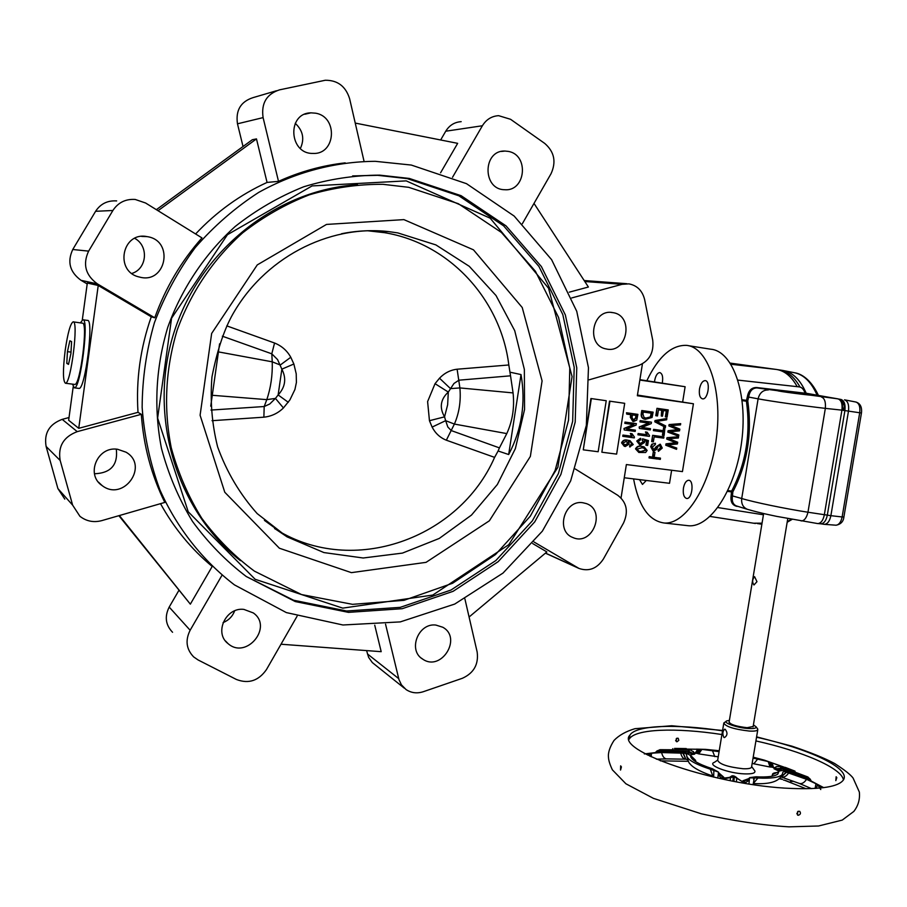 <?xml version="1.0" encoding="UTF-8"?>
<svg xmlns="http://www.w3.org/2000/svg" width="907" height="907" viewBox="0 0 907 907"><rect width="100%" height="100%" fill="white"/><g stroke="black" fill="none" stroke-linecap="round" stroke-linejoin="round"><path stroke-width="1.36" d="M757.368 728.57L757.753 729.931C756.926 730.94 754.102 731.314 749.273 731.053C733.91 729.251 725.43 726.541 723.831 722.958L726.167 721.371M751.62 766.676L751.506 767.345C750.667 768.467 747.833 768.932 743.003 768.728C727.663 766.982 719.217 764.136 717.675 760.202L723.729 723.559M723.877 737.425L724.489 737.584C727.516 735.475 727.765 732.72 725.215 729.33L724.682 729.183C722.573 731.325 722.301 734.069 723.877 737.425M784.6 780.224L790.28 782.401M756.529 737.221C808.693 748.638 851.219 768.399 843.385 779.975C838.578 786.709 821.379 789.543 791.788 788.455C716.791 785.859 614.209 750.395 629.912 735.146C635.682 725.112 676.305 723.707 722.528 730.838M629.209 739.171L629.288 739.035C635.07 728.888 675.692 727.403 721.915 734.534M755.916 740.928C802.105 751.155 841.469 767.946 843.442 779.873M780.281 766.721L807.718 776.925L780.281 766.721L781.165 768.467L810.2 779.26L810.745 780.462M810.2 779.26L810.983 780.576M655.75 752.186L656.94 750.973L656.09 752.164M736.45 781.845L736.699 777.684C734.216 775.644 732.323 775.236 731.019 776.46L729.511 777.424L724.262 778.047L718.344 773.784L718.48 772.095L712.392 768.751C697.755 763.909 690.488 759.522 690.59 755.599L685.159 752.3L660.727 751.948L644.333 753.932M686.293 748.581L674.525 748.4L676.962 748.955L705.646 749.375L719.24 750.735M753.048 758.093L768.195 761.563L794.997 771.143L785.213 767.367M823.726 787.65L807.343 779.011L783.535 770.281L784.43 771.54L782.979 772.038L782.14 774.646C779.204 777.526 771.12 778.648 757.912 778.025L749.579 777.855L748.944 783.954M783.535 770.281L779.079 771.052L777.843 774.022C774.816 776.437 767.503 777.367 755.916 776.8L749.794 777.605L746.835 780.315L743.082 780.712L748.683 779.045M784.43 771.54L806.55 779.317L817.445 784.43L821.617 787.9M753.093 784.589L754.273 778.308M749.454 778.353L743.082 780.712M775.077 767.98L771.585 767.084L769.068 761.869M694.014 753.025L697.211 753.388L700.68 749.352M724.954 778.127L723.639 777.56M736.824 778.025L741.677 781.222L743.014 781.154M754.273 770.134L754.851 770.916C755.565 773.149 752.073 774.136 744.352 773.875C728.026 773.297 706.508 764.918 714.353 762.356L717.686 760.134M749.443 778.455L743.014 781.222L749.431 778.535M749.341 779.532L743.014 781.222M741.677 781.222L734.387 776.777L733.876 781.369M690.114 749.93L659.582 749.794L690.363 749.919L693.696 751.982L693.606 753.479L693.47 751.574M737.674 778.932L736.586 777.548M729.477 777.48L730.827 776.573M718.48 772.719L724.376 778.762L734.387 776.777M718.469 772.787L723.639 777.616M717.788 778.081L718.344 773.784M753.422 724.874L756.109 726.836C756.483 728.219 753.978 728.774 748.592 728.525C737.13 727.958 721.757 722.471 726.926 720.85L729.398 720.385M753.15 726.484L747.085 727.697C736.257 726.416 730.271 724.523 729.137 721.995M797.616 811.652L797.582 815.098L798.262 815.291C800.586 814.497 801.062 813.16 799.668 811.289L797.616 811.652M621.408 766.925L620.547 770.066L620.649 765.859L621.408 766.925M675.636 740.69L677.144 738.128M790.507 781.494L793.614 781.324M782.322 779.362L779.714 778.376L782.378 779.328M798.262 811.221L796.799 813.772M676.985 741.779L676.35 741.586L676.327 738.525L678.209 738.264L678.81 740.361L676.985 741.779M836.129 776.732L835.823 780.644L836.832 777.673L836.129 776.732M659.582 749.794L658.312 751.087L688.753 751.37L688.13 753.127M688.753 751.37L693.277 753.547L688.447 752.357M694.002 752.674L695.42 753.173M700.805 749.352L697.166 753.388M775.236 767.549L773.399 767.537M779.771 766.438L776.222 766.664L775.417 768.558L775.836 766.959M772.911 767.413L771.71 767.095L769.249 761.937M780.802 769.374L775.746 768.739L780.78 768.32L780.938 770.417M816.47 788.353L817.445 784.43L820.778 789.555M776.902 764.601L791.21 769.68L764.51 760.202L768.195 761.563L770.032 767.016L753.853 763.807L757.379 759.408M705.646 749.375L696.383 749.148M646.555 754.477L651.566 753.218L661.6 752.561L685.216 753.252L686.202 752.345M647.757 755.1L650.024 753.479L649.888 756.177M718.491 772.311L718.741 773.059L718.48 772.095L710.328 769.215C694.048 763.807 686.157 758.955 686.656 754.669L685.216 753.252M718.231 756.823L698.73 753.876L701.927 749.375L719.092 751.654M753.207 757.175L764.51 760.202M713.854 770.825L713.662 777.152M680.669 752.98C681.633 756.744 683.198 758.808 685.386 759.159L685.669 759.17M651.566 753.218L651.147 756.778M682.858 753.037L685.794 759.193L687.642 759.828M683.277 753.059L685.839 759.204L666.781 758.876M815.098 788.444L815.983 783.603M788.693 772.9C786.414 776.245 784.056 777.582 781.619 776.914L781.494 776.868M781.392 776.868L786.641 772.174M781.29 776.857L786.256 772.05M775.213 767.651L774.941 768.308C775.1 769.306 777.095 769.93 780.893 770.168M779.011 771.131L774 768.762L774.884 768.603M688.141 753.082L694.036 753.468M694.07 753.706L694.717 754.148L690.499 754.794M784.408 780.179L783.535 780.088M718.491 772.605L723.627 777.095L718.741 773.059M791.414 770.791L791.414 770.032M676.69 749.817L676.962 748.955M772.809 767.39L770.973 762.56M771.834 767.129L769.363 761.982M695.952 753.229L698.946 749.318M700.998 749.363L697.211 753.388L698.73 753.876M811.89 394.726L777.718 390.645C774.487 390.906 813.296 395.917 814.588 395.395L811.89 394.726M727.89 490.574L731.666 491.072L731.461 491.9L727.505 491.379M742.051 399.726L746.472 400.35L746.404 401.223L742.153 400.622M817.354 523.52L817.944 523.577C821.05 523.18 823.171 520.289 824.316 514.893L841.923 410.145C842.614 403.83 841.299 400.078 837.989 398.865L756.96 387.924C752.391 388.003 749.636 391.053 748.683 397.073L747.765 400.837L746.472 400.35L747.334 396.824C748.513 390.532 751.62 387.425 756.642 387.527L805.269 393.219L756.642 387.527M837.989 398.865L805.269 393.219M821.481 397.051C824.588 398.23 825.88 402.005 825.347 408.365C802.695 405.769 770.485 401.189 758.105 398.831L741.711 498.51C753.819 502.206 785.553 508.793 807.967 512.228C806.572 517.874 804.362 520.777 801.312 520.935L801.051 520.89M737.323 506.208L737.096 506.412C732.266 505.335 730.282 501.707 731.144 495.528L731.461 491.9L732.833 491.877L732.493 495.755C731.632 501.061 732.935 504.451 736.393 505.925L747.663 509.405M730.282 363.117L776.653 369.489C784.77 370.838 791.607 376.564 797.196 386.654M842.172 406.926L842.66 404.034L841.843 403.876M823.885 524.28L824.486 524.337C827.603 523.963 829.735 521.072 830.88 515.675L807.967 512.228L825.347 408.365L841.923 410.145L844.905 410.588L827.297 515.244C826.164 520.573 824.066 523.43 820.994 523.815L820.608 523.781M737.958 380.112L799.01 386.858C801.641 387.096 803.625 389.103 804.951 392.867M762.039 523.169L753.524 523.203M761.937 523.793L757.742 523.634M778.206 369.784L779.521 370.045C787.593 371.394 794.407 377.051 799.985 387.017M758.071 523.656L759.998 523.804M844.372 402.901L840.766 400.849C843.589 401.892 844.712 405.089 844.111 410.452L844.893 410.565C845.585 404.363 844.281 400.656 840.993 399.454L806.198 393.241C800.348 379.738 792.571 372.142 782.888 370.453L777.378 369.614M838.658 399.057L840.993 399.454M756.971 581.682L753.966 584.992C752.028 582.181 752.232 579.392 754.579 576.659L756.971 581.682M805.087 393.128L806.198 393.241M835.608 525.176L835.993 525.21C838.975 524.847 841.027 522.103 842.127 516.967L830.88 515.675L848.487 411.12C849.179 404.817 847.864 401.053 844.519 399.84M758.91 523.724L761.869 524.235M844.032 402.118L840.46 400.565M841.991 401.041L840.63 400.803M843.419 410.372L841.435 402.425M843.476 403.366L841.775 402.266M843.181 402.765L841.243 401.96M508.668 454.532C521.808 429.555 525.924 402.901 521.015 374.568L508.668 454.532L498.102 450.983L494.598 457.377C459.135 538.554 353.05 577.056 276.488 529.722L274.572 528.566M367.312 230.729L384.693 232.702C449.872 243.427 500.891 300.058 508.816 364.977L510.539 375.815L458.908 380.192L453.953 383.491L448.307 392.073C440.473 399.329 439.215 407.594 444.555 416.846L445.643 420.667L432.117 427.095L429.453 420.701L427.605 401.597L435.043 383.684L439.51 378.196C444.532 372.981 450.405 369.988 457.117 369.217L508.816 364.977M226.773 325.874L274.56 343.016C281.635 345.862 287.043 350.601 290.784 357.256L293.868 364.013L296.215 373.809L296.408 382.459L294.922 389.5L289.911 399.896L283.438 407.946L275.445 398.411L278.132 394.942C285.365 387.085 286.601 378.491 281.862 369.149L277.565 359.58L271.794 353.821L222.351 336.191M74.499 384.398L74.725 384.432C80.326 385.815 88.376 321.271 82.378 323.164L73.308 321.883M65.168 350.453C62.798 370.169 62.889 381.099 65.429 383.242C70.837 384.602 78.909 319.922 73.093 321.849C70.372 323.584 67.73 333.118 65.168 350.453M78.694 388.389L78.966 388.423C85.269 389.999 94.215 318.312 87.446 320.42L83.07 319.797M72.481 384.137L74.329 387.833C80.53 389.398 89.487 317.631 82.82 319.763L80.36 322.881M582.748 502.716C564.29 499.621 555.367 531.332 572.929 537.545C592.486 546.536 606.681 510.29 586.262 503.566L582.748 502.716M435.893 625.07C418.252 622.678 407.538 650.455 422.764 659.162C441.221 672.087 462.547 637.927 442.763 627.236L435.893 625.07M243.87 609.391C225.854 607.01 213.814 632.973 228.042 643.607C246.375 659.967 273.472 626.884 253.302 612.928L243.87 609.391M223.077 622.61C228.655 620.343 232.509 616.431 234.652 610.865M117.57 449.271C97.48 445.949 85.315 474.746 102.219 485.653C123.635 502.104 149.474 465.574 126.016 452.185L117.57 449.271M94.464 473.76C110.79 473.125 118.069 464.928 116.311 449.169M146.968 236.602C121.912 231.421 114.339 271.771 139.327 277.009C166.049 284.741 174.666 240.514 147.161 236.636L146.968 236.602M131.866 273.438C147.093 268.937 148.997 245.933 134.724 238.348M315.534 113.182L310.931 112.842C286.646 113.08 288.948 154.303 313.096 153.419C335.885 154.655 338.254 116.674 315.534 113.182M295.24 123.318C303.017 130.597 304.729 138.975 300.376 148.453M508.158 151.378L505.029 151.061C482.626 150.006 482.275 189.665 504.609 189.71C525.867 191.717 529.359 154.621 508.158 151.378M612.758 312.62C592.158 308.312 585.503 345.635 606.25 348.946C627.406 354.172 634.469 315.443 612.826 312.632L612.758 312.62M345.182 162.863C322.268 165.459 300.047 171.616 278.506 181.355L263.098 117.615C261.069 103.341 266.545 94.09 279.526 89.85L325.262 80.258C337.619 80.156 345.748 86.335 349.637 98.772L364.07 161.401M452.514 177.319L482.388 125.756C486.254 119.486 491.662 116.13 498.612 115.665L510.562 119.293L544.744 143.431C554.336 151.775 556.433 161.865 551.037 173.725L522.33 223.757M440.655 139.973L445.745 131.209C449.407 125.291 454.554 122.105 461.175 121.663M571.727 297.938L622.077 284.322L628.925 283.868C637.213 285.49 642.462 290.773 644.662 299.707L652.723 340.193C654.06 352.698 649.299 361.156 638.437 365.566L589.165 379.806M584.176 280.535L626.828 283.71M154.746 317.79L97.4 283.891C85.462 275.172 82.537 264.254 88.625 251.126L112.887 210.492C118.125 202.533 125.563 198.848 135.2 199.449L145.574 202.998L201.966 237.906C181.173 261.318 165.425 287.938 154.746 317.79L151.265 316.804C140.358 347.903 135.937 379.75 138 412.334L141.322 414.318C143.499 445.62 151.333 474.985 164.813 502.421L101.754 520.629C93.659 522.738 86.369 521.298 79.918 516.298L72.628 505.131L60.179 460.484C57.81 446.448 63.501 436.834 77.242 431.641L141.322 414.318M87.197 283.948L81.063 280.331C69.794 272.123 67.027 261.851 72.753 249.504L95.598 211.297C100.53 203.803 107.548 200.345 116.652 200.912M654.514 381.836L654.684 380.498C655.704 375.464 657.416 372.834 659.808 372.573C662.393 373.571 663.232 377.051 662.303 382.981M699.501 388.933C700.601 383.65 702.471 380.872 705.124 380.623C710.827 380.702 708.14 399.84 702.562 398.865C699.887 397.992 698.866 394.681 699.501 388.933M683.436 488.079C684.445 483.148 686.18 480.54 688.662 480.268C694.32 480.166 692.279 499.281 686.712 498.487C683.901 497.592 682.801 494.122 683.436 488.079M646.317 480.461L642.473 484.44L639.503 479.633M688.334 345.669L710.737 349.206C732.629 350.907 747.89 392.969 741.767 440.859C735.94 488.76 710.589 527.579 688.696 525.765L686.293 525.493M646.85 380.713C658.335 356.746 671.509 344.955 686.384 345.363C707.823 346.973 722.63 389.228 716.473 437.423C710.6 485.653 685.635 524.779 664.219 523.01C648.8 520.856 638.596 506.163 633.585 478.907M409.329 178.441L379.704 175.142C354.093 175.255 328.765 179.132 303.732 186.774C279.243 196.547 256.409 209.766 235.23 226.444C205.084 253.631 181.854 288.245 167.806 327.166C155.743 367.392 153.634 407.787 161.457 448.353C168.419 474.463 178.758 498.805 192.488 521.389C207.941 542.601 225.866 560.968 246.262 576.512L295.263 601.568L348.469 612.361L402.22 608.699L453.126 591.307L498.147 561.682L534.745 521.876L560.911 474.384L575.197 422.016L576.761 367.8L565.344 314.91L541.388 266.556L506.015 225.866L461.119 195.685L409.329 178.441M408.706 187.318L383.003 184.325C358.186 184.144 333.606 187.647 309.276 194.846C285.478 204.12 263.268 216.796 242.668 232.838C213.338 259.051 190.742 292.564 177.114 330.273C165.437 369.274 163.475 408.411 171.23 447.695C178.112 472.955 188.282 496.48 201.762 518.26C216.909 538.679 234.46 556.308 254.414 571.138L301.521 594.55L352.517 604.334L403.955 600.343L452.57 583.269L495.517 554.551L530.334 516.14L555.141 470.438L568.553 420.134L569.777 368.14L558.587 317.507L535.413 271.272L501.378 232.43L458.307 203.69L408.706 187.318M357.528 184.733C276.646 189.654 199.381 250.445 173.611 333.674C147.648 416.857 176.774 510.664 240.4 560.662M411.325 165.063L375.271 161.321C335.171 161.616 295.126 172.137 258.642 192.443C235.128 207.658 214.007 226.024 195.266 247.554C178.225 270.615 164.62 295.648 154.428 322.677C146.401 350.431 142.308 378.661 142.138 407.368C144.236 435.882 150.131 463.318 159.825 489.667C176.854 527.897 202.567 560.469 234.46 584.89L286.351 612.588L342.937 624.991L400.293 621.896L454.736 604.062L503 573.088L542.363 531.151L570.662 480.903L586.341 425.338L588.462 367.686L576.75 311.316L551.603 259.663L514.19 216.081L466.493 183.668L411.325 165.063M278.506 181.355L267.066 182.432C240.196 194.688 216.376 211.875 195.606 233.972M160.505 503.657C174.053 528.157 191.286 549.086 212.204 566.456L190.345 604.153L118.874 515.686M521.015 374.568L510.233 372.244M439.51 378.196L450.507 388.627L459.894 387.924C461.051 400.849 459.225 412.889 454.396 424.068L445.643 420.667L447.843 427.027L451.255 430.576L499.428 447.888L506.786 433.591C512.523 421.063 514.62 407.492 513.067 392.912L510.539 375.815M499.428 447.888L498.102 450.983M219.585 343.821L210.73 406.177M621.046 497.932L626.374 464.554L682.449 471.606L693.424 403.774L637.349 395.735L642.428 363.877M645.251 419.351L644.786 419.238C642.167 418.66 640.977 416.948 641.215 414.102L641.782 410.52L653.131 412.152L652.076 417.458L645.24 419.351C642.621 418.762 641.43 417.05 641.657 414.204L642.235 410.622L653.131 412.152M650.478 428.66L650.285 429.918L639.39 428.444L639.605 427.095L649.095 423.172L639.968 421.868L640.172 420.61L651.067 422.106L651.305 423.558L641.805 427.48L650.478 428.66L641.895 427.446M639.39 428.444L639.152 426.982L648.562 423.093M637.904 434.793L638.109 433.535L646.736 434.68L645.444 431.947L647.167 432.231L649.525 435.564L649.389 436.38L637.904 434.793M639.65 444.793L636.759 441.04L640.376 438.33L640.773 439.725L638.347 441.301L640.036 443.591L642.995 441.879L642.553 438.784L648.426 440.575L647.655 445.45L645.931 445.156L646.544 441.346L644.378 440.677M626.726 414.125L626.488 412.753L637.904 414.374L636.782 420.043L633.528 421.517L630.75 417.311L631.159 414.737L626.726 414.125L626.93 412.855L637.904 414.374M632.803 421.37L630.297 417.197L630.705 414.669M635.388 430.156L635.183 431.426L624.209 429.952L624.424 428.592L633.982 424.646L624.798 423.354L625.002 422.084L635.977 423.58L636.204 425.032L626.646 428.988L635.388 430.156L626.737 428.943M624.209 429.952L623.982 428.478L633.449 424.578M622.735 436.312L622.939 435.054L631.635 436.21L630.331 433.455L632.054 433.739L634.424 437.083L634.299 437.9L622.735 436.312M606.227 400.724L590.911 398.524L583.269 449.838L598.155 451.743L606.227 400.724L590.911 398.524M624.696 403.32L609.504 401.143L601.863 452.219L616.624 454.112L624.696 403.32L609.504 401.143M674.593 442.265L666.747 439.067L666.974 437.696L678.572 436.743L678.368 438.002L668.833 438.659L677.688 442.231L677.404 443.965L667.824 444.906L676.747 448.058L676.543 449.328L665.761 445.224L665.987 443.84L675.806 442.718L666.747 439.067M676.713 429.158L668.867 425.939L669.083 424.567L680.692 423.637L680.488 424.895L670.953 425.519L679.808 429.124L679.524 430.859L669.944 431.777L678.855 434.975L678.651 436.233L667.869 432.095L668.096 430.712L677.926 429.623L668.867 425.939M624.311 446.323L621.556 442.854C622.758 440.326 624.73 439.43 627.451 440.156L629.628 440.598M630.082 447.004L630.15 445.722L632.122 444.26L631.193 442.401L628.222 441.437L629.254 444.045L625.229 446.539L621.987 442.979C623.2 440.451 625.172 439.544 627.893 440.28L630.059 440.711L633.233 444.566L629.639 446.879L629.707 445.598L631.68 444.147L630.75 442.276L629.367 441.641M638.845 452.468L635.512 448.84C636.85 446.391 638.891 445.564 641.623 446.357L643.709 446.788M649.027 457.876L649.219 456.629L657.552 457.763L657.348 459.021L649.027 457.876M658.289 459.067L658.493 457.82L660.489 458.148L660.296 459.396L658.289 459.067M652.666 455.79L653.267 452.037L654.979 452.321L654.378 456.085L652.666 455.79M652.995 450.87L650.67 446.697L651.816 444.203L655.432 443.274L655.376 444.543L652.371 447.094L653.834 449.781L655.92 446.913L660.047 444.203M653.834 449.781L660.341 444.271L662.257 448.058L658.437 451.335L658.04 449.94L660.534 447.809L659.627 445.416L658.471 445.666L656.555 449.509L653.675 451.04L650.67 446.697M651.634 441.584L652.643 435.315L663.913 436.879L663.709 438.126L654.162 436.857L653.357 441.868L651.634 441.584M662.881 435.303L663.402 432.015L653.391 430.61L653.596 429.351L663.153 430.644L663.675 427.356L664.944 427.526L664.139 435.473L662.416 435.19L662.938 431.947M665.001 427.106L654.809 421.823L655.013 420.531L666.86 418.512L666.656 419.805L656.645 421.392L665.67 425.916L665.001 427.106M665.829 416.971L666.781 411.007L663.414 410.531L662.507 416.188L661.248 416.007L662.155 410.361L658.493 409.839L657.507 415.973L655.784 415.689L656.974 408.309L668.244 409.93L667.087 417.141L665.364 416.857L666.316 410.939M661.248 416.007L661.691 410.293M440.564 172.818L457.661 143.34L355.238 123.08M693.424 403.774L637.451 395.067M682.722 401.563L685.114 386.722L639.911 379.682M685.114 386.722L639.843 380.056M624.265 477.762L669.525 483.295L671.634 470.245M151.265 316.804L98.228 285.478L78.739 428.319L138 412.334M78.739 428.319L68.649 420.27L73.195 386.824M82.299 319.944L87.321 283.041L98.228 285.478M64.794 499.122L57.901 488.567L46.121 446.471C43.865 433.251 49.227 424.215 62.198 419.363L69.023 417.537M297.088 616.216L266.443 669.604C258.563 680.828 248.552 684.116 236.398 679.468L198.1 659.967L193.656 656.906C186.286 649.231 185.107 640.342 190.141 630.252L222.045 575.174M172.557 632.281C165.562 624.991 164.439 616.59 169.19 607.078L178.826 590.502M464.906 598.903L477.161 652.031C478.749 664.332 473.817 673.085 462.377 678.289L423.297 691.712C417.005 693.719 411.256 692.993 406.041 689.547L401.416 684.819L398.967 679.581L385.543 624.163M281.011 644.231L381.189 651.679L374.738 625.172M404.295 688.152L372.323 662.575L368.639 657.405L366.587 650.591M575.253 468.976L617.769 495.301C626.748 502.319 628.664 511.548 623.528 523.01L603.404 558.995C597.044 568.632 588.915 571.784 579.017 568.451L533.962 541.955M469.078 617.009L546.876 551.932L532.647 543.531M569.267 292.167L588.394 287.02L534.008 203.406M243.031 146.503L237.475 123.806C235.525 110.371 240.695 101.652 252.985 97.65L276.442 90.757M267.066 182.432L256.477 138.907L252.35 139.712L156.367 209.676M119.361 515.55L190.345 604.153M256.477 138.907L158.022 210.707M69.839 340.783L67.447 351.644L66.778 363.39L68.513 364.376L70.939 353.458L71.596 341.622L69.839 340.783M71.007 352.12L67.447 351.644M68.671 363.639L66.778 363.39M656.249 415.791L656.974 408.309M657.428 408.411L668.244 409.93M665.466 427.22L654.809 421.823M655.262 421.936L655.013 420.531M655.466 420.633L666.86 418.512M653.845 430.723L653.596 429.351M654.049 429.465L663.607 430.757L663.675 427.356M664.139 427.469L665.398 427.639M652.088 441.709L652.643 435.315M653.097 435.428L663.913 436.879M651.124 446.822L652.598 444.022L655.432 443.274M658.437 451.335L658.493 450.065L660.534 447.809M660.988 447.933L659.638 445.416M653.108 455.915L653.267 452.037M653.72 452.162L654.979 452.321M658.754 459.191L658.493 457.82M658.947 457.944L660.489 458.148M649.469 458.012L649.219 456.629M649.673 456.754L657.552 457.763M643.312 412.061L642.961 414.227L644.072 417.481L646.657 418.331L650.829 417.039L651.657 413.229L643.312 412.061M645.637 418.127L650.376 416.937L651.192 413.161M640.421 421.982L640.172 420.61M640.625 420.723L651.521 422.22M638.358 434.907L638.551 433.648L647.19 434.804L645.444 431.947M645.897 432.061L647.167 432.231M646.374 445.28L646.986 441.46L644.378 440.655L644.514 442.503L640.535 444.997L636.759 441.04M637.213 441.165L640.83 438.444M640.671 443.727L643.437 442.004L642.19 440.02M642.644 440.133L643.006 438.897M635.966 448.965C637.292 446.516 639.333 445.688 642.065 446.482L644.163 446.902L647.133 450.439L645.637 452.514L638.902 452.48L635.512 448.84M641.873 447.741L637.088 449.146L639.004 451.221L641.249 451.663L646.022 450.235L644.061 448.16L641.873 447.741M646.022 450.235L643.687 448.058M638.936 451.198L640.796 451.539L645.569 450.11M632.44 414.918L632.02 417.56L633.664 420.247L636.011 418.082L636.431 415.463L632.44 414.918M633.131 420.122L635.558 417.98L635.977 415.406M625.24 423.467L625.002 422.084M625.445 422.197L636.419 423.694M623.177 436.426L623.381 435.167L632.077 436.324L630.331 433.455M630.773 433.569L632.054 433.739M626.102 441.335L623.143 443.058L624.776 445.144L628.154 443.636L626.102 441.335M628.154 443.636L626.34 441.369M624.617 445.088L627.712 443.512M669.321 426.041L669.083 424.567M678.651 436.233L668.334 432.208L668.561 430.825L677.926 429.623M678.379 429.725L677.178 429.272M669.547 424.669L680.692 423.637M667.212 439.181L666.974 437.696M676.543 449.328L666.214 445.337L666.441 443.954L675.806 442.718M676.271 442.831L675.057 442.378M667.427 437.809L678.572 436.743M609.935 401.245L601.863 452.219M591.341 398.615L583.269 449.838M288.313 402.311L278.132 394.942L281.862 369.149L293.868 364.013M290.784 357.256L280.274 365.022L272.247 361.825L271.794 353.821L274.56 343.016M429.453 420.701L444.555 416.846L447.639 404.817L448.307 392.073L435.043 383.684M513.067 392.912L459.894 387.924L457.117 369.217M506.786 433.591L454.396 424.068L446.346 440.201C440.122 437.73 435.383 433.365 432.117 427.095M283.438 407.946C277.95 413.309 271.42 416.381 263.869 417.186L264.198 406.529L269.753 404L275.445 398.411L266.794 399.636C270.808 387.822 272.633 375.215 272.247 361.825L218.44 351.893M778.818 771.687L772.458 774.589L771.948 776.256M772.458 774.589C772.401 773.354 774.249 772.662 778.002 772.515M770.032 767.016L771.63 767.107M752.186 763.286L753.853 763.807M691.134 756.653L695.624 760.395L690.635 755.418M695.714 761.699L695.624 760.395M718.82 773.637L723.627 777.095M730.623 776.868L730.146 780.655M718.242 774.533L720.577 777.526L724.376 778.762M691.315 757.3L692.71 757.402M821.175 787.231L821.05 787.956M661.6 752.561C662.552 756.404 664.151 758.501 666.396 758.876L656.385 759.17M710.328 769.215L712.8 776.041M811.482 788.614L799.316 783.433C801.833 784.124 804.237 782.752 806.55 779.317M782.14 774.646C779.204 781.596 769.578 784.555 753.275 783.512L757.912 778.025M809.282 779.827L808.239 777.22M780.78 768.32L781.517 770.349M687.574 752.878L689.592 750.032M657.178 751.007L658.312 751.087L657.847 752.05M732.845 781.176L733.355 776.585M788.931 769.862L788.999 769.159M773.478 767.56L772.186 763.002M679.388 749.828L679.581 749.012M697.653 749.295L695.227 753.139M714.795 756.608L712.675 751.189M749.273 780.292L746.076 782.265L742.085 782.049M746.404 401.223L747.765 400.837C752.311 433.614 747.334 463.953 732.833 491.877L731.666 491.072C745.962 463.511 750.883 433.557 746.404 401.223M768.354 389.931C763.014 389.919 759.601 392.89 758.105 398.831L747.334 396.824M731.144 495.528L741.711 498.51C741.189 503.895 743.094 507.501 747.447 509.337C762.368 513.543 768.308 514.564 776.743 516.389L817.626 523.566M824.486 524.337L835.993 525.21C840.744 524.359 843.374 521.638 843.884 517.035L861.457 412.991L859.711 412.764L842.127 516.967L843.895 516.979M791.278 519.212L787.242 521.786M844.905 410.588L859.711 412.764C860.38 406.767 859.099 403.184 855.891 402.028L844.644 399.862M841.798 403.649L842.671 403.808M784.442 370.759L793.727 372.584C803.409 374.274 811.187 381.79 817.071 395.112M731.008 364.263L776.551 369.466M779.805 370.101L782.775 370.43M844.122 410.418L843.431 410.327M263.869 417.186L212.011 420.701M494.598 457.377L446.346 440.201M482.388 125.756L445.745 131.209M622.077 284.322L584.811 281.51M112.887 210.492L95.598 211.297M246.262 576.512L293.585 600.23L346.621 611.001L400.214 607.361L450.96 590.049L495.857 560.537L532.341 520.867L558.417 473.545L572.657 421.347L574.199 367.312L562.816 314.593L538.905 266.409L503.634 225.854L458.863 195.787L407.232 178.611L377.697 175.323L352.857 175.924M406.211 180.878L312.087 185.924L227.442 234.709L171.57 318.21L157.625 418.082L188.237 511.786L255.162 579.29L342.744 608.132L432.798 595.049L508.77 544.688L557.873 467.286L572.079 376.586L548.542 288.211L490.177 218.19L406.211 180.878M264.436 520.391L287.088 536.865L323.901 552.567L363.197 557.998L402.447 553.1L439.271 538.429L471.504 515.063L497.342 484.519L515.357 448.636L524.552 409.522L524.359 369.421L514.711 330.658L496.027 295.546L469.259 266.307L435.87 244.901L397.799 232.906L388.581 231.591C372.924 229.868 357.233 230.593 341.508 233.745M403.898 219.619L326.497 224.426L257.271 264.901L211.66 333.436L200.096 415.236L224.777 492.252L279.367 548.213L351.406 572.646L426.052 562.351L489.361 520.799L530.357 456.436L542.091 380.895L522.228 307.518L473.477 249.833L403.898 219.619M97.4 283.891L81.063 280.331M88.625 251.126L72.753 249.504M72.628 505.131L57.901 488.567M77.242 431.641L62.198 419.363M60.179 460.484L46.121 446.471M190.141 630.252L169.19 607.078M398.717 678.629L367.403 653.913M577.294 567.567L545.492 553.089M263.098 117.615L237.475 123.806M210.957 410.066L264.198 406.529L266.794 399.636L212.283 395.282M751.506 767.345L757.753 729.931M629.288 739.035L629.912 735.146M660.364 749.681L690.238 749.919M756.109 726.836L757.787 729.126M660.353 760.837L688.345 761.313M806.04 788.739L784.079 780.077M756.597 736.847L792.015 746.2C810.37 752.368 824.542 758.116 834.553 763.456C844.474 769.85 850.641 774.714 853.079 778.047L859.337 792.026C860.097 799.192 858.271 805.665 853.838 811.425L842.229 820.098L818.556 825.994L788.988 826.844C762.526 825.257 733.355 820.926 701.474 813.84L653.459 798.375L625.921 783.784L612.372 769.839C609.923 764.612 608.631 760.531 608.495 757.594C607.894 752.821 609.731 747.096 614.016 740.441C619.016 735.26 626.011 731.337 634.979 728.684L671.679 725.747L722.584 730.464M779.022 778.625L782.378 779.419M686.769 756.359C688.141 761.2 689.275 763.728 690.159 763.932C690.681 764.85 694.819 769.93 712.743 776.018L713.764 776.358M799.316 783.433L780.746 776.834M753.57 779.374L753.819 778.784M779.601 766.358L807.536 776.846L810.382 779.294M693.991 753.751L694.002 752.776M656.94 750.973L660.228 749.681M782.276 779.317L779.963 778.489M788.58 781.743L785.813 780.61M690.646 755.372L692.03 757.685L691.191 757.073M690.873 757.266L690.59 755.599M794.997 771.143L795.133 772.186M672.847 748.638L672.597 749.205M778.818 771.528L777.968 772.832M751.642 766.54L754.851 770.916M843.476 410.066L841.968 409.839M792.128 519.36L787.163 522.262M861.457 412.991C862.115 407.141 860.312 403.49 856.049 402.062M818.386 395.339C810.801 378.979 800.802 373.741 795.076 372.845M820.994 523.815L817.944 523.577M717.879 507.569L763.433 514.779M710.045 516.434L755.418 523.498M760.338 523.827L757.424 523.611M753.082 726.915L787.775 518.566M729.058 722.426L763.637 513.543M758.32 523.69L761.653 524.212M820.88 523.804L824.18 524.325M65.429 383.242L74.725 384.432M74.329 387.833L78.966 388.423M421.404 658.176L422.764 659.162M225.424 640.886L228.042 643.607M98.489 482.161L102.219 485.653M141.673 236.421L147.161 236.636M304.797 114.248L310.931 112.842M501.458 151.446L505.029 151.061M611.193 312.45L612.826 312.632M664.219 523.01L688.696 525.765M379.704 175.142L352.574 175.958M375.657 231.421L388.581 231.591C328.289 224.619 263.279 258.2 231.523 316.486C223.315 331.985 216.796 352.154 211.955 376.972C210.039 400.792 211.921 424.102 217.623 446.89C226.739 472.048 239.924 494.281 257.191 513.6L287.088 536.865L276.488 529.722M578.734 568.326L545.424 553.157"/></g></svg>
